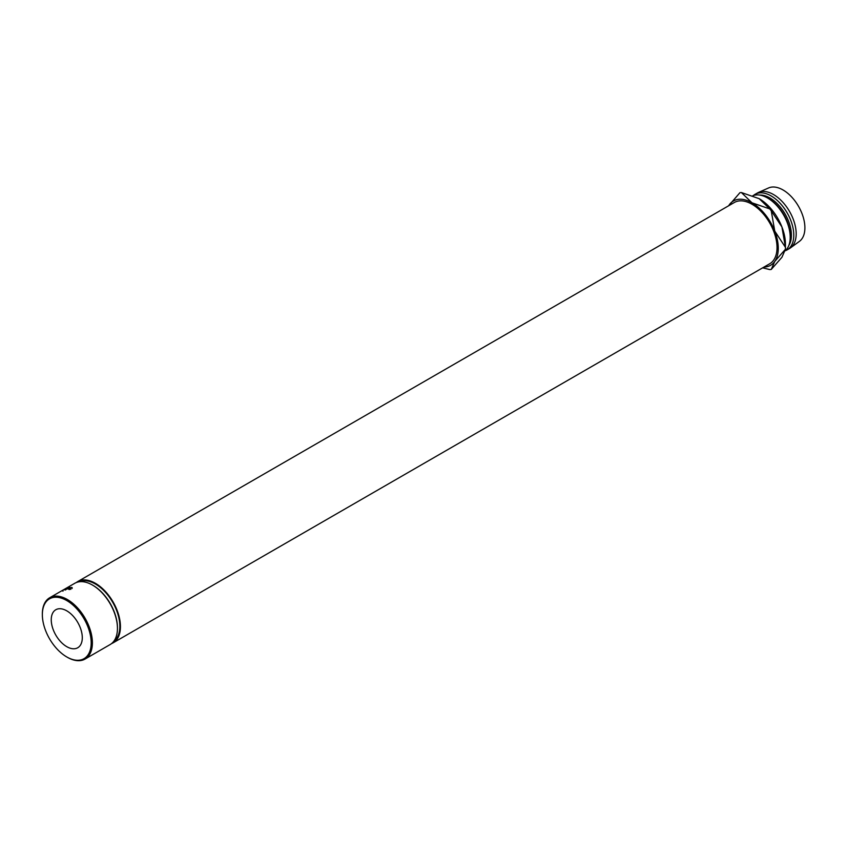 <?xml version="1.0" encoding="UTF-8"?>
<svg xmlns="http://www.w3.org/2000/svg" width="847" height="847" viewBox="0 0 847 847"><rect width="100%" height="100%" fill="white"/><g stroke="black" fill="none" stroke-linecap="round" stroke-linejoin="round"><path stroke-width="1.27" d="M42.35 614.657A34.536 19.936 -120 0 0 66.765 656.944A34.536 19.936 -120 0 0 91.19 642.852A34.536 19.936 -120 0 0 66.765 600.555A34.536 19.936 -120 0 0 42.35 614.657L42.35 613.969A35.373 20.423 60 0 1 49.677 597.77A35.373 20.423 60 0 1 76.939 607.246A35.373 20.423 60 0 1 92.387 642.852A35.373 20.423 60 0 1 85.06 659.051A35.373 20.423 60 0 1 67.368 657.293A35.373 20.423 60 0 1 67.061 657.113M92.736 585.224A34.536 19.936 60 0 1 93.032 585.393A34.536 19.936 60 0 1 117.447 627.691L117.447 628.379A35.373 20.423 -120 0 0 92.439 585.044A35.373 20.423 -120 0 0 74.748 583.297L62.413 590.423L62.837 591.153M66.765 646.674A21.948 12.673 60 0 1 52.429 627.331A21.948 12.673 60 0 1 55.796 609.745A21.948 12.673 60 0 1 66.765 610.835A21.948 12.673 60 0 1 81.111 630.168A21.948 12.673 60 0 1 77.744 647.754A21.948 12.673 60 0 1 66.765 646.674M71.879 587.818L68.596 588.665L71.466 587.532M69.39 588.157L69.592 589.544M69.083 588.919L68.596 588.665L68.872 589.438M71.995 588.157L71.741 587.384L72.217 587.744M65.473 589.628L64.711 589.184M64.827 589.417L63.917 589.724A35.373 20.423 60 0 0 63.747 589.787L66.532 588.231A35.373 20.423 60 0 1 66.553 588.22L65.304 589.152L68.215 587.733A35.373 20.423 60 0 1 68.247 587.733L65.992 589.131A35.373 20.423 60 0 0 65.801 589.173L67.421 588.157L64.87 589.406A35.373 20.423 60 0 1 64.87 589.406M70.174 587.458L69.92 587.606A35.373 20.423 60 0 0 68.882 587.712L68.109 588.167A35.373 20.423 60 0 1 69.136 588.051L68.882 588.199A35.373 20.423 60 0 0 67.855 588.316L66.881 588.877A35.373 20.423 60 0 1 67.908 588.76L67.654 588.909A35.373 20.423 60 0 0 66.426 589.057L68.956 587.596A35.373 20.423 60 0 1 70.174 587.458M79.163 581.783A34.536 19.936 60 0 1 105.399 592.244A34.536 19.936 60 0 1 119.84 626.304A34.536 19.936 60 0 1 113.636 641.507M76.304 582.545A35.373 20.423 60 0 1 77.733 581.571A35.373 20.423 60 0 1 104.996 591.047A35.373 20.423 60 0 1 120.433 626.653A35.373 20.423 60 0 1 113.106 642.852A35.373 20.423 60 0 1 111.55 643.604M113.106 642.852L769.701 263.766A35.373 20.423 -120 0 0 777.027 247.578A35.373 20.423 -120 0 0 761.58 211.972A35.373 20.423 -120 0 0 734.317 202.497L77.733 581.571M790.209 237.266L790.209 235.89A30.386 17.543 60 0 0 768.727 198.674L767.53 197.976A32.08 18.518 60 0 1 790.209 237.266A32.08 18.518 60 0 1 785.19 250.797M759.674 195.064A30.386 17.543 60 0 1 769.912 197.976A30.386 17.543 60 0 1 788.811 245.524M753.385 195.53A32.08 18.518 60 0 1 755.069 194.323A32.08 18.518 60 0 1 771.109 195.911A32.08 18.518 60 0 1 792.061 224.18A32.08 18.518 60 0 1 787.149 249.886A32.08 18.518 60 0 1 785.254 250.744M755.069 194.323L757.462 192.947A32.08 18.518 60 0 1 758.478 192.428A32.08 18.518 60 0 1 773.502 194.535A32.08 18.518 60 0 1 794.179 221.893A32.08 18.518 60 0 1 790.495 247.875A32.08 18.518 60 0 1 789.542 248.51L787.149 249.886M758.478 192.428L768.589 187.949A30.894 17.84 60 0 1 783.052 189.982A30.894 17.84 60 0 1 802.967 216.334A30.894 17.84 60 0 1 799.42 241.363L790.495 247.875M759.177 198.674L769.764 208.923L752.009 202.804L741.411 192.555L759.177 198.674A37.141 21.44 60 0 1 781.919 226.964A37.141 21.44 60 0 1 785.434 244.158L785.434 248.298A42.212 24.372 -120 0 0 785.423 247.303L774.751 231.104A37.141 21.44 -120 0 0 752.009 202.804A37.141 21.44 -120 0 0 729.267 204.836A37.141 21.44 -120 0 0 728.664 205.757M752.856 195.731A32.08 18.518 60 0 1 767.53 197.976L768.727 198.674M764.047 267.038A37.141 21.44 -120 0 0 774.751 261.427L785.423 249.272L781.919 257.287L771.246 269.441L774.751 261.427A37.141 21.44 -120 0 0 774.751 231.104L771.246 210.765A42.212 24.372 -120 0 0 769.764 208.923M762.66 267.832L769.764 269.579A42.212 24.372 -120 0 0 771.246 269.441M771.246 210.765L781.919 226.964L785.423 247.303M785.423 249.272A42.212 24.372 -120 0 0 785.434 248.298M741.411 192.555A42.212 24.372 -120 0 0 739.939 192.682L728.621 205.789M85.06 659.051L110.121 644.567A35.373 20.423 -120 0 0 117.447 628.379M66.881 588.877L66.532 588.231M66.31 589.353L65.928 588.601M67.76 588.93L67.421 588.157M68.554 588.496L68.215 587.733M65.653 589.904L65.304 589.152M63.08 591.005L62.667 590.274L64.806 589.046L62.466 590.391M64.944 589.999L64.806 589.046M70.587 588.57L70.82 589.343M69.21 588.157L69.496 588.93M93.032 585.393L92.439 585.044M49.677 597.77L62.191 590.539M65.473 589.65L65.071 588.919M72.133 588.464L71.889 587.702M69.2 589.417L68.925 588.633M66.765 656.944L67.368 657.293"/></g></svg>
